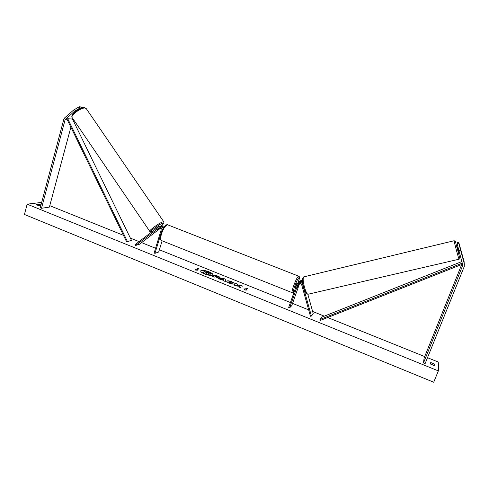 <?xml version="1.0" encoding="UTF-8"?>
<svg xmlns="http://www.w3.org/2000/svg" width="489" height="489" viewBox="0 0 489 489"><rect width="100%" height="100%" fill="white"/><g stroke="black" fill="none" stroke-linecap="round" stroke-linejoin="round"><path stroke-width="0.73" d="M159.493 227.807L156.828 230.007L160.031 227.978M163.1 228.479C162.556 227.134 161.608 226.474 160.264 226.499L159.231 226.841M161.645 231.462L161.877 230.698C162.165 228.363 161.205 227.079 158.992 226.853L157.733 227.342L134.988 244.714L135.514 245.49L139.463 244.249L160.447 228.259M162.122 240.808L158.687 252.006L154.958 253.351L154.121 253.015L161.034 230.362C161.223 228.803 160.581 227.947 159.102 227.801L135.514 245.49M164.561 226.413L162.696 225.832L161.682 226.162M162.281 227.208L163.32 228.125M154.958 253.351L160.496 235.227M160.459 226.493L161.449 226.175L163.852 227.318M74.432 111.29L73.594 110.074L79.224 106.767L80.606 106.914L81.437 108.13L80.062 107.983L74.432 111.29L65.086 119.793L41.486 208.29L49.383 207.104L70.887 127.164M79.224 106.767L80.062 107.983M73.594 110.074L64.713 117.831L63.802 119.322L40.251 207.788L41.486 208.29M73.393 119.408L72.904 119.915M83.76 107.678L83.448 107.225L82.097 107.079L81.229 107.831M82.623 107.849L82.097 107.079M457.197 243.467L457.081 243.039L458.823 242.623L461.072 251.114L458.859 243.07L458.902 243.479L457.148 243.895L457.117 243.485L458.859 243.07M457.148 243.895L462.673 264.677L462.612 265.704L423.498 362.936L425.124 363.59L464.318 266.328L464.104 261.591L458.823 242.623M458.878 250.643L460.638 250.227L464.44 264.268M461.708 264.518L424.079 358.15L423.498 362.936M457.081 243.039L457.05 242.636L458.786 242.22M460.638 250.227L458.902 243.479M311.401 316.035L310.442 316.249L301.658 284.708C301.022 283.302 300.02 282.887 298.645 283.461L297.88 284.421L289.616 307.819L288.693 307.447L296.945 284.054L298.113 282.605C300.167 281.75 301.67 282.379 302.612 284.482L311.401 316.035L313.253 313.773L307.813 294.219M298.81 281.982L298.113 282.605L298.81 281.982C300.252 281.254 301.548 281.499 302.709 282.721M299.219 283.223L297.483 287.373L298.779 283.388M299.439 281.413L300.142 280.79L302.532 280.509M289.616 307.819L291.744 305.686L299.702 283.174M302.575 281.456L299.457 281.401L298.736 282.043M297.08 282.923L295.924 285.148L295.631 286.64L295.986 286.78M298.345 284.451L298.938 283.944L297.483 287.373L298.369 284.464M158.925 226.321L155.765 228.449L155.942 228.711M158.864 228.29L157 229.995L159.97 227.947M159.769 227.868L158.882 228.314M208.956 271.786C204.488 270.191 201.725 269.897 200.655 270.906C200.576 271.774 201.926 272.807 204.702 273.993C209.206 275.6 211.981 275.894 213.027 274.885C213.1 273.999 211.743 272.966 208.956 271.786M212.99 274.971C212.923 274.084 211.56 273.082 208.901 271.963C204.604 270.411 201.847 270.093 200.637 270.998M434.244 365.558L430.583 364.079L430.723 362.502L434.36 363.969L434.244 365.558M40.997 204.989L38.833 204.304L36.223 204.665L38.973 205.777L40.856 205.508M233.021 284.127L229.372 283.186C227.556 282.416 226.682 281.756 226.749 281.199L226.945 280.979C227.862 280.607 229.494 280.857 231.841 281.743L234.347 283.241L231.242 282.092L228.846 281.915L233.021 284.127M219.934 277.801L219.928 277.807C219.225 278.076 217.935 277.831 216.059 277.08L215.105 276.695L214.402 277.086L212.464 276.303L214.922 274.965L217.886 276.157C219.414 276.786 220.148 277.281 220.087 277.642L219.934 277.801M239.023 285.692L242.642 286.144L240.325 285.209L237 284.818L237.898 284.231L235.949 283.449L233.693 284.885L235.661 285.68L237.22 285.429L238.174 286.695L240.545 287.654L239.023 285.692L240.252 287.538M27.146 204.17L24.45 214.469L433.712 382.233L438.34 370.894L27.146 204.17L41.681 202.409M438.34 370.894L438.786 362.239L427.502 357.697M424.709 356.579L327.679 317.52M324.274 316.151L312.605 311.456M308.663 309.867L292.556 303.388M290.429 302.526L159.371 249.781M155.575 248.253L141.596 242.623M139.059 241.603L130.38 238.112M123.466 235.325L49.768 205.667M195.942 269.347L194.909 268.926L195.429 270.05L198.008 270.185L196.975 269.763L198.931 268.816L197.904 268.4L195.881 269.525L197.904 268.4M247.196 290.069L244.738 290.008L243.98 288.767L245.05 289.201L246.658 288.082L247.721 288.51L246.12 289.635L247.196 290.069M223.669 280.411L218.021 278.547L223.369 278.369L225.215 279.115L225.839 281.707L223.754 280.869L223.669 280.411M39.468 205.71L38.026 205.557M430.607 363.853L433.816 365.497M38.521 205.484L38.833 204.304M433.835 365.265L434.36 363.969M210.753 273.919L208.436 273.834L209.219 274.971L206.988 274.066L205.508 272.758L204.738 273.155L202.813 272.379L205.362 271.083L210.6 273.449L210.576 274.182L208.595 274.072M206.988 274.066L205.453 272.935L204.683 273.333L202.813 272.379M206.926 274.243L209.219 274.971M197.843 268.577L198.705 268.926M197.446 270.154L196.975 269.763M195.881 269.525L195.019 269.176M244.145 289.036L245.05 289.201M244.989 289.378L246.658 288.082M247.544 288.638L246.603 288.259M246.658 290.05L246.12 289.635M237.709 284.36L235.894 283.626L233.834 284.94M241.914 286.059L237 284.818M215.631 276.401L217.911 277.22L216.272 276.047L215.631 276.401L217.96 277.074M212.617 276.364L214.922 274.965M214.86 275.136L220.032 277.728M226.731 281.297L226.89 281.157C227.801 280.784 229.433 281.034 231.78 281.921L234.066 283.186M228.84 282.012L229.958 283.027L231.89 283.32M231.829 283.498L232.66 284.091M222.055 279.256L223.62 279.885L223.51 279.182L222 279.433L223.62 279.885M218.424 278.712L223.369 278.369M223.308 278.547L225.215 279.115M225.16 279.292L225.722 281.664M208.656 273.247L206.67 272.165L206.065 272.477L208.656 273.247M208.626 273.259L206.615 272.336L206.224 272.538M461.072 251.095L459.96 246.957L461.072 251.095M457.142 247.642L458.242 251.78L459.128 251.572M459.018 251.169L458.175 248.229L458.969 251.181M126.663 241.908L131.462 240.331L126.663 241.908L66.993 119.151L67.72 118.705L72.482 119.059L131.462 240.331M67.72 118.705L127.421 241.511M462.539 264.188L320.558 320.338L320.142 319.415L321.884 317.098L461.836 261.572M462.411 263.712L462.166 263.18L320.142 319.415M462.166 263.18L462.105 262.575M158.271 228.125L159.438 227.801M65.086 119.793L67.384 119.952M65.538 119.047L66.993 119.151M72.733 119.567L73.173 119.597M462.612 265.704L462.453 264.225M302.612 284.482L302.935 284.182M297.88 284.421L298.577 283.791M168.106 224.989L167.727 224.836C165.557 225.252 163.485 228.222 161.523 233.76C160.386 237.868 160.49 240.178 161.828 240.692L292.098 292.636M298.241 282.489C301.163 273.968 297.746 277.446 294.69 286.254C292.954 291.591 292.874 293.211 294.457 291.12M294.415 291.224C293.681 292.544 292.96 293.039 292.257 292.697C291.682 292.495 292.116 290.289 293.547 286.077C295.692 280.301 297.361 276.982 298.541 276.12L298.706 276.181M86.321 108.723L85.141 108.051C81.009 107.299 69.78 115.856 72.305 117.818L149.726 231.273M160.361 226.493C163.448 224.048 164.292 222.923 162.892 223.131C159.383 223.931 147.629 232.923 151.822 231.584L152.482 231.352M151.425 231.749L149.805 231.383C148.24 230.863 159.848 222.483 163.057 221.817L163.852 221.902M458.444 251.731L457.337 247.581M454.116 240.735L454.116 240.796C454.049 241.78 459.098 260.527 459.079 259.213C460.118 258.113 460.253 259.512 459.318 256.352L455.345 241.254L454.116 240.735L304.152 276.78M459.049 259.219L308.394 294.158C306.157 295.912 301.468 278.382 303.785 276.921L303.516 277.025C302.263 278.4 302.171 281.285 303.247 285.692C304.097 289.409 305.821 294.219 308.119 294.219M158.992 226.853L160.264 226.499M161.449 226.175L162.696 225.832M299.457 281.401L300.142 280.79M161.456 240.539C160.478 239.433 159.469 239.427 160.967 233.369C163.357 226.175 166.932 223.907 167.727 224.836L298.541 276.12C299.427 277.569 300.228 274.751 298.259 282.477M297.049 282.911L297.52 283.1M72.14 117.58C69.921 114.732 80.098 107.054 84.664 107.702L86.137 108.46L163.778 221.792C164.188 223.131 163.057 224.702 160.38 226.493M158.907 226.297L159.243 226.78M151.669 231.682L152.409 231.407M458.046 247.41L457.129 247.63"/></g></svg>
